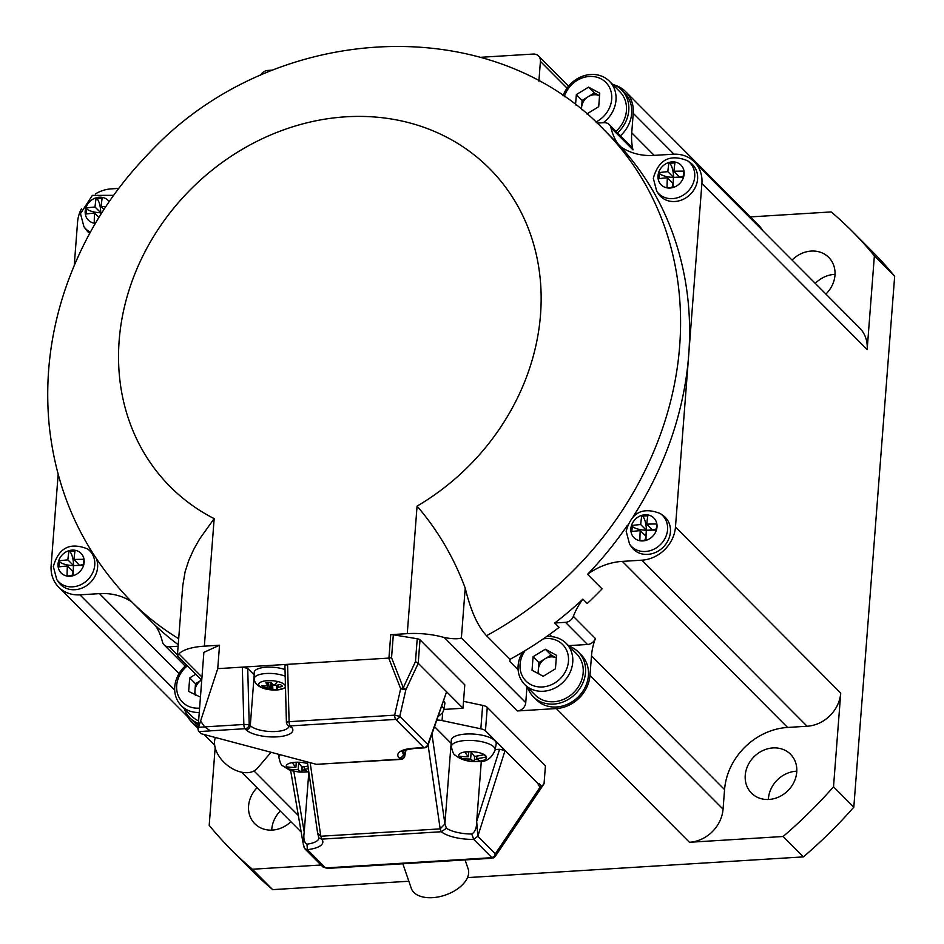 <?xml version="1.0" encoding="UTF-8"?>
<svg xmlns="http://www.w3.org/2000/svg" width="944" height="944" viewBox="0 0 944 944"><rect width="100%" height="100%" fill="white"/><g stroke="black" fill="none" stroke-linecap="round" stroke-linejoin="round"><path stroke-width="1.42" d="M815.274 283.389A27.541 23.978 135.1 0 1 834.402 274.385A27.541 23.978 135.1 0 1 835.027 274.362M792.075 260.084A27.541 23.978 135.1 0 1 811.203 251.08A27.541 23.978 135.1 0 1 828.749 257.417A27.541 23.978 135.1 0 1 825.894 294.068M694.347 161.884A33.382 29.063 135.1 0 1 701.899 183.514L688.683 355.274A333.881 290.587 135.1 0 0 620.479 146.662A62.599 54.481 135.1 0 0 653.578 155.418L673.084 154.214A33.382 29.063 135.1 0 1 694.347 161.884L859.606 327.946A33.382 29.063 135.1 0 1 867.158 349.575L874.368 255.859A438.217 381.4 135.1 0 0 852.385 231.469A438.217 381.4 135.1 0 0 831.18 211.928L750.338 216.919M762.787 230.655A33.382 29.063 -44.9 0 0 758.764 225.392L625.683 91.662A33.382 29.063 -44.9 0 0 615.028 85.231M320.984 865.011L252.39 869.235L272.686 889.637L408.846 881.236M467.481 877.613L803.415 856.892L783.119 836.502L689.439 842.284A33.382 29.063 -44.9 0 0 723.057 809.126L589.976 675.408L591.487 655.879A62.599 54.481 -44.9 0 1 595.393 638.51L573.362 616.361A8.343 7.269 135.1 0 1 565.48 622.332L554.742 622.993L559.096 627.371A333.881 290.587 -44.9 0 1 510.114 659.266A33.382 29.063 135.1 0 0 509.866 661.484L518.114 669.768M215.161 747.719L209.19 825.316A438.217 381.4 135.1 0 0 231.174 849.706L251.47 870.097A438.217 381.4 135.1 0 0 272.686 889.637M874.368 255.859L894.664 276.25A438.217 381.4 135.1 0 0 872.681 251.859L852.385 231.469M252.39 869.235A438.217 381.4 135.1 0 1 231.174 849.706M768.381 799.485A27.541 23.978 135.1 0 1 768.428 798.589A27.541 23.978 135.1 0 1 796.795 771.201M271.73 830.118A27.541 23.978 135.1 0 1 280.25 811.014M510.114 659.266A333.881 290.587 -44.9 0 1 510.031 659.301L486.549 635.713C477.747 626.427 470.631 610.556 465.215 588.1L461.38 638.002L525.749 702.678A8.343 7.269 135.1 0 1 517.347 710.962L556.358 708.555A33.382 29.063 -44.9 0 0 589.976 675.408M463.516 701.321L482.644 705.38L480.838 728.803A8.343 2.891 -175.6 0 1 485.452 730.786L505.064 750.492L499.6 749.288L495.211 749.56M494.066 857.541L495.47 856.125L495.329 853.824L494.066 857.541L495.47 856.125L544.051 783.768L545.431 765.82L487.257 707.363A8.343 2.891 -175.6 0 0 482.644 705.38M803.415 856.892A438.217 381.4 135.1 0 0 853.813 807.191L833.517 786.8A438.217 381.4 135.1 0 1 783.119 836.502M745.241 775.272A27.541 23.978 135.1 0 1 762.905 750.527A27.541 23.978 135.1 0 1 790.517 754.256A27.541 23.978 135.1 0 1 796.748 772.098A27.541 23.978 135.1 0 1 779.083 796.854A27.541 23.978 135.1 0 1 751.471 793.113A27.541 23.978 135.1 0 1 745.241 775.272M833.517 786.8L840.726 693.085A33.382 29.063 135.1 0 1 807.108 726.243L787.603 727.446A62.599 54.481 -44.9 0 0 724.567 789.609L723.057 809.126M654.192 155.371L631.737 132.809L633.235 113.292A33.382 29.063 -44.9 0 0 625.683 91.662M525.749 702.678L526.964 686.795M568.453 645.649L587.51 644.481A8.343 7.269 -44.9 0 0 595.393 638.51M853.813 807.191L894.664 276.25M184.918 666.311A62.599 54.481 -44.9 0 0 184.8 665.65M631.737 132.809A62.599 54.481 -44.9 0 0 632.999 149.872A8.343 7.269 -44.9 0 0 631.276 146.733L609.246 124.596A8.343 7.269 135.1 0 1 610.957 127.723A62.599 54.481 135.1 0 0 617.612 143.476M510.031 659.301L509.866 661.484M465.073 859.925L468.118 868.787A30.055 17.44 161 0 1 467.799 876.823A30.055 17.44 161 0 1 438.984 896.8A30.055 17.44 161 0 1 411.289 888.328L402.84 863.76M544.051 783.768L541.738 786.317L538.882 783.449L538.599 784.193L505.064 750.492L477.829 836.242L476.685 821.433C476.72 827.876 475.08 832.077 471.752 834.012L473.746 839.381L477.829 836.242L495.329 853.824L540.18 787.013L538.115 784.924L538.599 784.193M541.738 786.317L540.18 787.013M303.909 846.969L304.782 848.715L307.402 849.635L306.977 844.172C304.192 842.614 303.272 838.579 304.216 832.065L303.048 842.567M436.989 720.083A8.343 2.891 4.4 0 1 442.052 720.579L480.838 728.803M317.597 832.986L318.919 838.001L321.762 839.122L320.771 836.242L317.597 832.986L307.355 761.926M310.163 762.681L320.771 836.242L440.175 828.879L441.32 831.747L446.441 828.254L444.907 823.911L440.175 828.879L428.092 745.052M434.618 726.738L451.114 743.306A24.202 8.39 4.4 0 0 451.315 743.506M451.374 746.716L451.267 740.438A22.538 7.812 4.4 0 1 465.911 734.043A22.538 7.812 4.4 0 1 494.821 740.615A22.538 7.812 4.4 0 1 496.178 743.896L495.116 750.091A21.948 7.599 4.4 0 0 493.783 746.893A21.948 7.599 4.4 0 0 465.64 740.497A21.948 7.599 4.4 0 0 451.374 746.716C452.506 751.931 453.734 754.728 455.032 755.094C461.097 760.026 468.979 762.15 478.691 761.478C486.101 762.221 491.576 758.421 495.116 750.091M461.262 756.474L461.238 756.463A13.523 11.765 -44.9 0 0 461.262 756.474L461.109 758.445A68.794 24.084 -93.5 0 1 459.976 757.383A68.794 24.084 -93.5 0 1 458.843 756.179A70.033 60.959 -44.9 0 0 468.354 756.746A70.033 24.509 -93.5 0 1 464.885 752.002A68.794 59.873 -44.9 0 0 470.962 751.625A70.033 24.509 -93.5 0 0 474.443 756.368A70.033 60.959 -44.9 0 0 484.13 754.622A68.794 24.084 86.5 0 0 485.251 755.825A68.794 24.084 86.5 0 0 486.396 756.887A70.033 60.959 -44.9 0 1 476.708 758.646A70.033 24.509 -93.5 0 0 480.354 761.065A68.794 59.873 135.1 0 1 474.277 761.442A70.033 24.509 -93.5 0 1 470.619 759.023L471.162 751.943M474.525 756.368A13.523 4.732 -93.5 0 1 474.419 759.472L474.277 761.442M476.909 756.061L476.708 758.646M461.109 758.445A70.033 60.959 -44.9 0 0 470.619 759.023M468.731 751.837L468.354 756.746M288.77 767.094L288.793 767.118A13.523 11.765 -44.9 0 0 288.793 767.118L288.64 769.089A68.794 24.084 -93.5 0 1 286.374 766.811A70.033 60.959 -44.9 0 0 295.885 767.389A70.033 24.509 -93.5 0 1 292.404 762.646A68.794 59.873 -44.9 0 0 295.448 762.528A68.794 59.873 -44.9 0 0 298.493 762.268A70.033 24.509 -93.5 0 0 301.974 767.012A70.033 60.959 -44.9 0 0 307.956 766.091M304.428 766.705L304.239 769.289A70.033 24.509 -93.5 0 0 307.886 771.708A68.794 59.873 135.1 0 1 304.841 771.968A68.794 59.873 135.1 0 1 301.809 772.086A70.033 24.509 -93.5 0 1 298.151 769.655A70.033 60.959 -44.9 0 1 288.64 769.089M304.239 769.289A70.033 60.959 -44.9 0 0 308.334 768.711M302.056 767A13.523 4.732 -93.5 0 1 301.95 770.103L301.809 772.086M296.263 762.469L295.885 767.389M298.693 762.575L298.151 769.655M303.248 844.125L304.794 848.739L322.577 866.604M494.101 856.373L491.954 857.671L493.346 857.943M328.665 868.244L322.942 866.934M491.966 858.261L327.828 868.386L323.273 867.206M443.845 709.428L462.985 708.248L464.79 684.825L420.009 639.831A4.177 1.451 -175.6 0 0 417.224 638.758L393.318 634.805A4.177 1.451 -175.6 0 0 390.745 634.663L407.265 633.648A41.737 14.455 4.4 0 1 444.282 637.542C452.365 639.005 458.076 639.147 461.38 638.002M219.539 645.224L203.88 652.375L197.98 728.969L217.734 668.647L219.539 645.224L204.352 646.168A41.737 14.455 -175.6 0 0 178.935 653.921L177.401 655.797L201.733 680.235M465.215 588.1C453.816 557.55 437.768 530.221 417.071 506.114A225.368 196.151 -44.9 0 0 502.55 183.254A225.368 196.151 -44.9 0 0 177.814 203.29A225.368 196.151 -44.9 0 0 214.17 518.634L199.715 538.8L193.709 549.443L188.776 560.394L185.142 571.58L182.794 585.457L177.378 655.726M486.549 635.713A333.881 290.587 -44.9 0 0 604.184 129.977C487.387 7.139 268.462 23.848 148.597 153.624C109.398 194.086 81.16 240.673 63.862 293.395C49.713 337.35 44.864 381.777 49.336 426.664C56.793 494.691 83.969 552.806 130.874 601.009L154.368 624.609A333.881 290.587 -44.9 0 0 155.701 625.943M185.201 666.051L164.091 644.846A8.343 7.269 -44.9 0 1 162.368 641.719A62.599 54.481 -44.9 0 0 155.406 625.506A333.881 290.587 -44.9 0 0 178.227 644.693M131.617 601.753A62.599 54.481 -44.9 0 0 99.462 593.634L79.957 594.838A33.382 29.063 135.1 0 1 58.693 587.168A33.382 29.063 135.1 0 1 51.141 565.539L58.162 474.313M81.408 208.848A33.382 29.063 -44.9 0 0 77.573 222.029L74.234 265.476M118.72 188.411L111.191 188.871A33.382 29.063 -44.9 0 0 95.32 193.98M627.477 525.206A333.881 290.587 135.1 0 1 587.569 574.318L602.071 588.879A333.881 290.587 -44.9 0 1 587.251 603.499L582.896 599.133A333.881 290.587 135.1 0 1 554.742 622.993M807.108 726.243L641.849 560.181A33.382 29.063 -44.9 0 0 675.467 527.023L688.683 355.274A333.881 290.587 135.1 0 1 633.306 516.403M573.362 616.361A62.599 54.481 135.1 0 1 582.896 599.133M641.849 560.181L622.332 561.385A62.599 54.481 135.1 0 0 587.569 574.318M690.147 162.557A22.538 19.612 135.1 0 1 696.058 185.661A22.538 19.612 135.1 0 1 674.877 201.497A22.538 19.612 135.1 0 1 658.582 193.968L656.729 191.29A21.948 19.104 135.1 0 0 672.6 198.618A21.948 19.104 135.1 0 0 694.713 176.823A21.948 19.104 135.1 0 0 687.468 160.692L690.147 162.557M667.361 177.755A70.033 24.261 4.4 0 0 658.192 178.782A68.794 24.084 -93.5 0 1 658.405 175.714A68.794 24.084 -93.5 0 1 658.664 172.693A70.033 24.261 4.4 0 1 667.833 171.666A70.033 24.509 -93.5 0 1 669.001 162.498A68.794 23.824 4.4 0 1 675.09 162.12A70.033 24.509 -93.5 0 0 673.922 171.289A70.033 24.261 4.4 0 1 683.952 171.135A68.794 24.084 86.5 0 0 683.692 174.156A68.794 24.084 86.5 0 0 683.48 177.224A70.033 24.261 4.4 0 0 673.45 177.378A70.033 24.509 -93.5 0 0 673.143 187.419A68.794 23.824 -175.6 0 0 667.054 187.797A70.033 24.509 -93.5 0 1 667.361 177.755L673.084 183.514A13.523 4.732 -93.5 0 1 671.821 187.478M679.633 177.224L673.922 171.289M683.562 175.867A13.523 4.685 4.4 0 1 679.645 177.047L675.326 177.307M674.96 162.911L669.733 163.241A13.523 4.732 -93.5 0 1 673.556 177.378L667.833 171.666M679.491 177.224L679.645 177.047A13.523 4.685 4.4 0 1 678.264 177.236M673.202 183.419L673.273 181.118M673.202 183.502L673.084 183.514A13.523 4.732 -93.5 0 0 673.214 182.735M673.45 177.413A13.523 4.685 4.4 0 1 659.396 173.436L658.664 172.693M669.733 163.241L669.001 162.498M662.995 515.448A22.538 19.612 135.1 0 1 669.792 535.814A22.538 19.612 135.1 0 1 653.26 553.314A22.538 19.612 135.1 0 1 647.726 554.376A22.538 19.612 135.1 0 1 631.43 546.859L629.577 544.169A21.948 19.104 135.1 0 0 645.448 551.497A21.948 19.104 135.1 0 0 667.561 529.702A21.948 19.104 135.1 0 0 660.316 513.571L662.995 515.448M646.05 536.298L640.209 530.646A70.033 24.261 4.4 0 0 631.04 531.661A68.794 24.084 -93.5 0 1 631.253 528.593A68.794 24.084 -93.5 0 1 631.512 525.572A70.033 24.261 4.4 0 1 640.681 524.545A70.033 24.509 -93.5 0 1 641.849 515.377A68.794 23.824 4.4 0 1 647.938 515.011A70.033 24.509 -93.5 0 0 646.77 524.18A70.033 24.261 4.4 0 1 656.8 524.014A68.794 24.084 86.5 0 0 656.54 527.035A68.794 24.084 86.5 0 0 656.328 530.103A70.033 24.261 4.4 0 0 646.298 530.268A13.523 4.685 4.4 0 1 632.244 526.315L631.512 525.572M652.481 530.103L646.77 524.18M656.41 528.758A13.523 4.685 4.4 0 1 652.493 529.926L648.174 530.198M647.808 515.802L642.581 516.12A13.523 4.732 -93.5 0 1 646.404 530.257M652.339 530.103L652.493 529.926A13.523 4.685 4.4 0 1 651.112 530.115M646.298 530.268A70.033 24.509 -93.5 0 0 645.991 540.298A68.794 23.824 -175.6 0 0 639.902 540.676A70.033 24.509 -93.5 0 1 640.209 530.646M646.05 536.381L645.932 536.393A13.523 4.732 -93.5 0 1 644.669 540.369M646.369 530.257L640.681 524.545M642.581 516.12L641.849 515.377M646.062 535.626A13.523 4.732 -93.5 0 1 645.932 536.393L646.121 533.997M597.092 123.098L603.924 122.673A8.343 7.269 135.1 0 1 609.246 124.596M290.87 821.693A27.541 23.978 135.1 0 1 272.356 830.083A27.541 23.978 135.1 0 1 254.821 823.758A27.541 23.978 135.1 0 1 257.051 787.709M184.198 708.59A31.718 27.612 -44.9 0 0 190.004 717.971L192.906 720.886A31.718 27.612 -44.9 0 0 198.287 724.957M185.343 711.375A33.382 29.063 -44.9 0 0 191.726 722.066A33.382 29.063 -44.9 0 0 198.157 726.762M527.578 687.397A31.718 27.612 -44.9 0 0 533.384 696.79L536.286 699.705A31.718 27.612 -44.9 0 0 568.076 704A31.718 27.612 -44.9 0 0 588.419 675.503A31.718 27.612 -44.9 0 0 581.244 654.959L578.353 652.044A31.718 27.612 -44.9 0 0 568.984 646.192M620.409 135.818A31.718 27.612 -44.9 0 0 631.678 113.386A31.718 27.612 -44.9 0 0 624.503 92.842L621.6 89.928A31.718 27.612 -44.9 0 0 612.243 84.075M533.384 696.79A31.718 27.612 -44.9 0 0 565.185 701.085A31.718 27.612 -44.9 0 0 585.516 672.588A31.718 27.612 -44.9 0 0 578.353 652.044M200.435 697.109L188.658 691.421L189.709 677.91L195.738 674.217M195.62 695.185A12.52 10.891 -44.9 0 1 194.983 690.489A12.52 10.891 135.1 0 1 201.532 680.034L195.502 683.727L194.665 694.666M195.502 683.727L189.709 677.91M186.499 664.93A29.217 25.429 -44.9 0 0 181.342 705.711L191.785 716.201A29.217 25.429 -44.9 0 0 198.606 720.886M190.004 717.971A31.718 27.612 -44.9 0 0 198.405 723.47M550.966 656.882A12.52 10.891 135.1 0 1 556.299 657.874L551.107 655.065L544.995 658.806A12.52 10.891 135.1 0 1 550.966 656.882M603.322 122.72A29.217 25.429 -44.9 0 0 609.387 81.208A29.217 25.429 -44.9 0 0 590.779 74.493A29.217 25.429 -44.9 0 0 563.013 95.863M595.935 122.012A25.877 22.526 -44.9 0 0 611.547 94.022A25.877 22.526 -44.9 0 0 589.386 76.452A25.877 22.526 -44.9 0 0 564.335 96.76M522.551 652.174A29.217 25.429 -44.9 0 0 524.722 684.53L535.154 695.02A29.217 25.429 -44.9 0 0 553.762 701.746A29.217 25.429 -44.9 0 0 580.324 683.244A29.217 25.429 -44.9 0 0 576.572 653.803L566.14 643.324A29.217 25.429 -44.9 0 0 547.532 636.598A29.217 25.429 -44.9 0 0 546.399 636.693M524.722 684.53A29.217 25.429 -44.9 0 0 543.331 691.256A29.217 25.429 -44.9 0 0 569.893 672.765A29.217 25.429 -44.9 0 0 566.14 643.324M575.545 104.878L576.336 94.612L588.56 87.131L594.354 92.949L588.242 96.689A12.52 10.891 135.1 0 1 594.224 94.766A12.52 10.891 135.1 0 1 599.546 95.769L594.354 92.949M581.693 109.705A12.52 10.891 -44.9 0 1 581.61 107.203A12.52 10.891 135.1 0 1 588.242 96.689L582.129 100.442L581.433 109.492M582.129 100.442L576.336 94.612M187.396 665.839A25.877 22.526 -44.9 0 0 177.413 693.274A25.877 22.526 -44.9 0 0 199.031 708.142A25.877 22.526 -44.9 0 0 199.585 708.106M588.56 87.131L599.747 93.161L598.708 106.684L586.838 113.953M617.506 132.903A31.718 27.612 -44.9 0 0 628.775 110.472A31.718 27.612 -44.9 0 0 621.6 89.928M556.5 655.278L555.45 668.8L543.225 676.282L532.038 670.24L533.077 656.717L545.313 649.236L556.5 655.278M525.159 650.605A25.877 22.526 -44.9 0 0 522.067 675.503A25.877 22.526 -44.9 0 0 542.411 686.961A25.877 22.526 -44.9 0 0 568.465 661.272A25.877 22.526 -44.9 0 0 546.128 638.557A25.877 22.526 -44.9 0 0 543.213 638.911M538.882 662.546L538.363 669.308A12.52 10.891 135.1 0 1 544.995 658.806L538.882 662.546L533.077 656.717M545.313 649.236L551.107 655.065M615.972 131.358A29.217 25.429 -44.9 0 0 619.83 91.698L609.387 81.208M539 674.004A12.52 10.891 -44.9 0 1 538.363 669.308L538.045 673.485M272.84 70.116L267.884 70.422A8.343 7.269 -44.9 0 0 260.461 75.355M480.248 57.324L533.218 54.056A8.343 7.269 135.1 0 1 538.528 55.979A8.343 7.269 135.1 0 1 540.416 61.384L538.894 81.184M89.692 233.357A22.538 19.612 135.1 0 1 85.762 229.309L83.91 226.619A21.948 19.104 135.1 0 0 90.353 232.153M98.896 217.462L94.542 213.096A70.033 24.261 4.4 0 0 85.373 214.123A68.794 24.084 -93.5 0 1 85.585 211.043A68.794 24.084 -93.5 0 1 85.845 208.034A70.033 24.261 4.4 0 1 95.014 207.007A70.033 24.509 -93.5 0 1 96.182 197.839A68.794 23.824 4.4 0 1 102.271 197.461A70.033 24.509 -93.5 0 0 101.102 206.63A70.033 24.261 4.4 0 1 105.905 206.488M103.934 209.474L101.102 206.63M102.153 198.252L96.913 198.57A13.523 4.732 -93.5 0 1 100.737 212.719L95.014 207.007M95.545 223.032A68.794 23.824 -175.6 0 0 94.235 223.126A70.033 24.509 -93.5 0 1 94.542 213.096M100.524 214.831A70.033 24.509 -93.5 0 1 100.63 212.719A70.033 24.261 4.4 0 1 101.893 212.671M100.63 212.754A13.523 4.685 4.4 0 1 86.577 208.766L85.845 208.034M96.913 198.57L96.182 197.839M96.477 558.954A22.538 19.612 135.1 0 1 74.906 589.717A22.538 19.612 135.1 0 1 58.611 582.188L56.758 579.51A21.948 19.104 135.1 0 0 72.629 586.838A21.948 19.104 135.1 0 0 94.742 565.031A21.948 19.104 135.1 0 0 87.497 548.912L90.176 550.777A22.538 19.612 135.1 0 1 92.323 552.559M67.39 565.975A70.033 24.261 4.4 0 0 58.221 567.002A68.794 24.084 -93.5 0 1 58.434 563.934A68.794 24.084 -93.5 0 1 58.693 560.913A70.033 24.261 4.4 0 1 67.862 559.886A70.033 24.509 -93.5 0 1 69.03 550.718A68.794 23.824 4.4 0 1 75.119 550.34A70.033 24.509 -93.5 0 0 73.951 559.509A70.033 24.261 4.4 0 1 83.981 559.355A68.794 24.084 86.5 0 0 83.721 562.364A68.794 24.084 86.5 0 0 83.509 565.444A70.033 24.261 4.4 0 0 73.479 565.598A70.033 24.509 -93.5 0 0 73.172 575.639A68.794 23.824 -175.6 0 0 67.083 576.017A70.033 24.509 -93.5 0 1 67.39 565.975L73.113 571.722A13.523 4.732 -93.5 0 1 71.85 575.698M79.662 565.432L73.951 559.509M83.591 564.087A13.523 4.685 4.4 0 1 79.674 565.267L75.355 565.527M74.989 551.131L69.762 551.449A13.523 4.732 -93.5 0 1 73.585 565.598L67.862 559.886M79.52 565.444L79.674 565.267A13.523 4.685 4.4 0 1 78.293 565.456M73.231 571.722L73.302 569.338M73.231 571.627L73.113 571.722A13.523 4.732 -93.5 0 0 73.243 570.955M73.479 565.633A13.523 4.685 4.4 0 1 59.425 561.645L58.693 560.913M69.762 551.449L69.03 550.718M164.091 644.846A8.343 7.269 -44.9 0 0 169.413 646.77L178.109 646.227M417.224 638.758L415.466 661.626L403.265 687.728A4.177 0.885 158.7 0 0 400.669 688.719L388.727 658.098L217.734 668.647M388.727 658.098L391.548 657.673L393.318 634.805M316.405 764.333L400.386 759.153A4.177 1.463 -93.5 0 0 400.94 759.413L316.405 764.333L201.119 733.712L199.007 731.588A4.177 1.463 -93.5 0 1 197.98 728.969M210.488 730.88L199.007 731.588M286.398 722.125L284.911 665.544L287.578 664.34L289.1 721.688L286.398 722.125A4.177 4.177 0 0 0 287.613 724.957L288.699 726.042A4.177 3.634 -44.9 0 0 291.354 726.998A24.202 8.39 -175.6 0 1 277.123 736.851A24.202 8.39 -175.6 0 1 246.089 729.795L245.003 728.709L210.359 730.845L204.683 726.892L200.801 721.334M215.421 737.512A26.29 17.334 40.4 0 0 214.571 744.32A26.29 17.334 40.4 0 0 239.257 771.602A26.29 17.334 40.4 0 0 257.464 768.204L271.022 752.285M415.466 661.626L418.251 663.29L405.814 689.887L400.669 688.719L394.627 715.174L399.772 716.343L427.821 744.521L446.606 691.787L418.251 663.29M462.985 708.248L446.606 691.787L428.08 745.087A4.177 0.991 -160.4 0 0 427.821 744.521A4.177 3.634 -44.9 0 1 423.844 747.589A4.177 1.463 86.5 0 0 424.411 747.849A4.177 4.177 0 0 0 428.08 745.087M443.774 701.026A18.786 6.502 4.4 0 1 444.836 703.669L443.798 709.723A18.207 6.313 4.4 0 0 441.875 706.372M254.231 674.936A20.036 6.938 -175.6 0 1 254.196 674.901L247.729 668.411L242.325 667.137L243.835 724.473L204.683 726.892M285.501 687.952L277.158 689.993L266.22 689.144C258.42 687.126 254.443 683.633 254.29 678.653L254.196 672.517A18.786 6.502 4.4 0 1 280.734 668.352A18.786 6.502 4.4 0 1 285.017 669.579M282.079 685.804L282.339 686.394A50.079 44.451 127 0 1 278.055 687.362A50.079 34.314 105.7 0 1 276.698 687.846A50.079 3.505 89.5 0 1 276.568 688.4A50.079 15.423 82.7 0 0 278.091 689.332L272.851 689.663A50.079 19.529 -89.6 0 1 271.081 688.731A50.079 35.353 -97.9 0 1 269.736 688.27A50.079 48.498 -167.2 0 1 267.836 687.999A50.079 45.052 129.8 0 1 263.565 687.551L261.618 685.592A50.079 41.855 -40.6 0 0 265.807 685.946A50.079 30.715 -60.4 0 0 267.152 685.674L267.294 684.919A50.079 18.019 -88.9 0 1 265.878 682.654L271.117 682.323A50.079 16.933 81.8 0 0 272.781 684.577A50.079 31.766 67.9 0 0 274.114 685.25A50.079 44.899 9.1 0 0 276.026 685.32A50.079 42.468 -37.8 0 0 280.403 684.435L282.244 686.111M267.294 684.919L267.766 682.394M267.152 685.674L267.777 682.394M263.565 687.551L264.45 685.875M267.836 687.999L268.615 682.335M269.736 688.27L270.468 682.311M271.081 688.731L271.707 683.185M272.851 689.663L272.663 684.435M276.568 688.4L276.486 685.25M276.698 687.846L276.616 685.226M278.055 687.362L277.961 684.978M181.342 705.711A29.217 25.429 -44.9 0 0 199.255 712.472M689.439 842.284L556.358 708.555M298.351 815.522L254.007 770.953M549.561 634.439L551.792 636.681M444.282 637.542L517.347 710.962M633.235 113.292L673.922 154.167M701.899 183.514L867.158 349.575M622.332 561.385L787.603 727.446M724.567 789.609L591.487 655.879M587.51 644.481L565.48 622.332M99.462 593.634L179.03 673.579M174.675 690.017L79.957 594.838M675.467 527.023L840.726 693.085M632.999 149.872L610.957 127.723M491.954 857.671L325.609 867.937L307.402 849.635A28.379 9.829 4.4 0 0 321.762 839.122L441.32 831.747A28.379 9.829 4.4 0 0 473.746 839.381L491.954 857.671M293.808 771.224L304.216 832.065L308.83 772.145M318.966 838.083A24.202 8.39 4.4 0 1 306.977 844.172M487.257 707.363L485.452 730.786M442.052 720.579L442.665 712.696M431.963 734.172L444.907 823.911L451.114 743.306M481.322 761.171L476.685 821.433L499.6 749.288M459.563 757.324A13.971 4.838 4.4 0 1 467.764 751.648A13.971 4.838 4.4 0 1 485.676 755.719A13.971 4.838 4.4 0 1 477.475 761.395A13.971 4.838 4.4 0 1 459.563 757.324M474.419 759.472L477.475 759.283M471.752 834.012A24.202 8.39 4.4 0 1 446.441 828.254M308.747 771.567A13.971 4.838 4.4 0 1 305.006 772.039A13.971 4.838 4.4 0 1 287.094 767.968A13.971 4.838 4.4 0 1 295.295 762.28A13.971 4.838 4.4 0 1 307.591 763.566M308.782 771.826L299.685 772.098L293.407 771.13L289.135 769.832L282.563 765.737C281.253 765.36 280.038 762.575 278.905 757.359A21.948 7.599 4.4 0 1 280.285 754.74M301.95 770.103L305.006 769.915M201.981 677.06L178.935 653.921M214.17 518.634L204.352 646.168M130.874 601.009A333.881 290.587 -44.9 0 0 178.687 638.699M417.071 506.114L407.265 633.648M658.015 175.773A13.971 12.154 135.1 0 1 672.081 161.896A13.971 12.154 135.1 0 1 684.14 174.156A13.971 12.154 135.1 0 1 670.075 188.033A13.971 12.154 135.1 0 1 658.015 175.773M659.396 173.436L658.995 178.676M630.863 528.652A13.971 12.154 135.1 0 1 644.929 514.775A13.971 12.154 135.1 0 1 656.989 527.035A13.971 12.154 135.1 0 1 642.923 540.912A13.971 12.154 135.1 0 1 630.863 528.652M632.244 526.315L631.843 531.555M567.061 88.146L540.416 61.384M177.448 654.841L169.413 646.77M95.368 223.339A13.971 12.154 135.1 0 1 85.196 211.102A13.971 12.154 135.1 0 1 94.966 198.205A13.971 12.154 135.1 0 1 109.185 201.627M86.577 208.766L86.175 214.005M58.044 563.981A13.971 12.154 135.1 0 1 72.11 550.116A13.971 12.154 135.1 0 1 84.169 562.376A13.971 12.154 135.1 0 1 70.104 576.241A13.971 12.154 135.1 0 1 58.044 563.981M59.425 561.645L59.024 566.884M390.745 634.663L388.94 658.074M198.783 727.293L204.718 726.927M420.009 639.831L418.204 663.243M402.262 751.235L402.132 751.66C400.539 751.105 404.528 750.055 414.086 748.486A4.177 1.463 -93.5 0 1 413.519 748.226L423.844 747.589L395.807 719.411A4.177 1.463 -93.5 0 1 394.627 715.174L289.1 721.688A4.177 1.463 86.5 0 0 290.268 725.912L395.807 719.411A4.177 3.634 -44.9 0 0 399.772 716.343L405.814 689.887A4.177 1.676 25.1 0 0 403.265 687.728L391.548 657.673M246.089 729.795A4.177 3.634 -44.9 0 0 250.29 725.653L249.204 724.567A4.177 3.634 -44.9 0 1 245.003 728.709A4.177 1.463 -93.5 0 1 243.835 724.473L249.204 724.567L247.729 668.411M405.637 749.878L404.587 755.011A4.177 2.384 11.6 0 1 404.775 756.085L406.073 749.748M403.761 750.598L403.501 753.926A4.177 3.634 135.1 0 1 399.3 758.067A24.202 8.39 -175.6 0 1 413.519 748.226M399.3 758.067L400.386 759.153A4.177 3.634 -44.9 0 0 404.587 755.011L403.501 753.926A20.036 6.938 -175.6 0 1 402.25 751.53M287.613 724.957A4.177 3.634 -44.9 0 0 290.268 725.912L291.354 726.998M254.196 674.901L250.29 725.653A20.036 6.938 -175.6 0 0 271.86 731.576A20.036 6.938 -175.6 0 0 288.947 726.337M254.29 678.653A18.207 6.313 4.4 0 1 280.026 674.618A18.207 6.313 4.4 0 1 285.194 676.211M277.571 681.497A13.334 4.614 4.4 0 1 284.12 688.07A13.334 4.614 4.4 0 1 266.491 689.167A13.334 4.614 4.4 0 1 259.942 682.583A13.334 4.614 4.4 0 1 277.571 681.497A50.079 18.432 102.8 0 1 274.114 685.25M187.703 716.791L58.693 587.168M290.622 770.363L303.059 843.051M621.412 147.288L604.184 129.977M687.468 160.692C669.969 153.695 658.582 159.571 653.307 178.31L656.729 191.29M660.316 513.571C642.817 506.586 631.43 512.45 626.155 531.189L629.577 544.169M278.905 757.359L278.846 754.362M568.583 86.164L538.528 55.979M214.654 745.111L204.105 734.503M198.028 728.402L191.726 722.066M301.171 832.042L241.605 772.192M113.599 195.337L92.347 195.384L80.488 213.651L83.91 226.619M87.497 548.912C69.998 541.915 58.611 547.791 53.336 566.53L56.758 579.51M414.086 748.486L424.411 747.849M400.94 759.413A4.177 4.177 0 0 0 404.775 756.085M438.287 716.437L442.606 712.779L443.798 709.723"/></g></svg>
